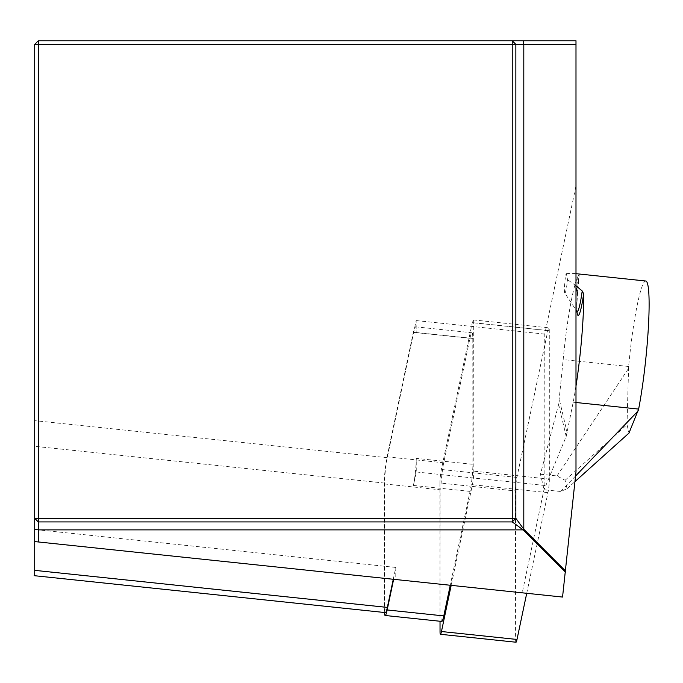 <?xml version="1.0" encoding="UTF-8"?>
<svg xmlns="http://www.w3.org/2000/svg" width="683" height="683" viewBox="0 0 683 683"><rect width="100%" height="100%" fill="white"/><g stroke="black" fill="none" stroke-linecap="round" stroke-linejoin="round"><path stroke-width="0.51" stroke-dasharray="3.42 2.56" d="M384.392 612.489A19.244 2.015 96 0 1 384.324 609.808L384.247 483.923A19.244 2.015 96 0 1 387.082 456.85L413.326 332.339A19.244 2.015 96 0 1 414.701 327.524A19.244 2.015 96 0 1 415.341 326.807A19.244 2.015 96 0 1 416.169 332.484L416.16 320.575L387.261 457.712A18.04 1.887 -84 0 0 384.606 483.086L384.674 607.272A18.04 1.887 -84 0 0 385.451 612.6M416.246 458.37A19.244 2.015 96 0 1 413.411 485.442L416.254 471.979L416.246 458.37L472.875 464.32A19.244 2.015 96 0 1 470.041 491.393L450.259 585.254L562.553 597.062M575.991 471.859L575.991 185.972L544.769 334.098L544.863 485.493L522.239 592.818M564.739 293.007A11.432 1.195 -84 0 1 564.559 285.34A11.432 1.195 -84 0 1 566.062 273.661A78.186 8.17 96 0 1 567.471 279.637A11.432 1.195 -84 0 1 564.739 293.007L575.991 309.937M393.28 579.269L395.773 567.436L395.781 579.534L393.63 579.304L450.259 585.254M575.991 185.972L575.991 40.775L38.308 40.775L34.696 44.386L34.696 575.735M544.769 334.098L416.16 320.575M34.696 518.32L38.308 521.923L512.241 521.923L515.853 518.32L515.853 44.386L512.241 40.775M34.696 541.576L34.696 529.487L34.696 541.576L395.781 579.534M395.773 567.436L34.696 529.487M441.781 621.436A19.244 2.015 96 0 1 440.953 615.759L440.885 489.873A19.244 2.015 96 0 1 443.711 462.801L469.955 338.29A19.244 2.015 96 0 1 471.979 332.758A19.244 2.015 96 0 1 472.798 338.435L472.875 464.32M472.798 338.435L416.169 332.484M544.863 485.493L416.254 471.979M470.041 491.393L413.411 485.442M540.458 474.224L557.029 475.966L565.089 480.277L567.069 488.704L560.683 491.495L544.103 489.754L540.458 474.224L558.634 404.319L563.185 359.599A78.186 8.17 96 0 1 579.175 274.72L578.262 274.173A28.396 2.971 -84 0 0 576.836 311.192M565.089 480.277L627.011 424.655L628.992 433.073M627.011 424.655L628.616 366.472A78.186 8.17 96 0 1 645.768 281.012M567.069 488.704L574.992 481.583M557.029 475.966L628.411 368.624M575.991 386.032A78.186 8.17 96 0 1 573.191 402.202L566.19 436.463L544.103 489.754M575.564 476.008L560.683 491.495M575.991 285.776L567.471 279.637M566.062 273.661L571.859 273.32L578.262 274.173M515.989 642.225A9.622 1.007 -84 0 1 515.58 639.382L515.494 490.957L439.946 483.018A9.622 1.007 96 0 1 441.363 469.486L472.303 322.675A9.622 1.007 96 0 1 473.31 319.909A9.622 1.007 96 0 1 473.729 322.752L473.814 471.176A9.622 1.007 -84 0 1 472.397 484.708L451.181 585.357M439.946 483.018L440.023 621.248M526.73 593.296L547.945 492.648A9.622 1.007 96 0 0 549.363 479.116L549.277 330.692A9.622 1.007 -84 0 0 548.859 327.849A9.622 1.007 -84 0 0 547.851 330.615L516.911 477.426A9.622 1.007 -84 0 0 515.494 490.957M387.261 457.712L34.696 420.651M384.674 607.272L34.696 570.484M384.606 483.086L34.696 446.315M628.616 366.472L563.185 359.599M575.991 402.5L573.191 402.202M567.223 433.065L559.42 399.871M576.973 311.363A32.263 3.372 96 0 1 579.175 274.72M566.19 436.463L558.634 404.319M440.953 615.759L384.324 609.808M413.326 332.339L469.955 338.29M443.711 462.801L387.082 456.85M384.247 483.923L440.885 489.873M547.851 330.615L472.303 322.675M549.277 330.692L473.729 322.752M549.363 479.116L473.814 471.176M547.945 492.648L472.397 484.708M515.58 639.382L440.031 631.442M516.911 477.426L441.363 469.486M512.241 521.923L515.844 518.312M574.266 273.499L575.991 273.678M579.218 274.634C576.887 299.598 576.239 312.071 577.263 312.054M415.341 326.807L471.979 332.758M473.31 319.909L548.859 327.849"/><path stroke-width="1.02" d="M575.991 471.859L562.553 597.062L38.308 541.96L38.308 518.32L512.241 518.32L512.241 44.386L38.308 44.386L38.308 518.32L34.696 518.32L34.696 44.386L38.308 44.386L38.308 40.775L575.991 40.775L575.991 471.859M34.15 575.675L385.451 612.6A18.04 1.887 -84 0 0 387.346 607.409L393.28 579.269M393.63 579.304L387.167 609.953A19.244 2.015 96 0 1 385.152 615.485A19.244 2.015 96 0 1 384.392 612.489M575.991 44.386L515.853 44.386L515.853 518.32L523.801 529.248L565.746 571.193M38.308 40.775L34.696 44.386M34.696 575.735L34.696 518.32L38.308 521.923L512.241 521.923L515.853 518.32L512.241 518.32L512.241 521.923L523.178 529.88L523.801 529.248L523.801 44.386L523.178 40.775M34.696 541.576L38.308 541.96M565.618 572.32L523.178 529.88L38.308 529.88L34.696 529.248M515.853 44.386L512.241 40.775L512.241 44.386L515.853 44.386M575.991 273.678L645.768 281.012A78.186 8.17 96 0 1 648.423 326.483A78.186 8.17 96 0 1 638.631 409.083L575.991 402.5M574.992 481.583L628.992 433.073L638.631 409.083M638.315 410.731L575.564 476.008M575.991 309.937L576.836 311.192A28.396 2.971 -84 0 0 582.206 290.975L575.991 285.776M582.206 290.975L583.658 293.81A78.186 8.17 96 0 1 575.991 386.032M450.259 585.254L443.796 615.904A19.244 2.015 96 0 1 441.781 621.436L385.152 615.485M440.023 621.248L440.031 631.442A9.622 1.007 96 0 0 440.441 634.285L515.989 642.225A9.622 1.007 -84 0 0 516.997 639.459L526.73 593.296M451.181 585.357L441.457 631.519A9.622 1.007 96 0 1 440.441 634.285M387.346 607.409L34.696 570.348M583.658 293.81A32.263 3.372 96 0 1 576.973 311.363M387.167 609.953L443.796 615.904M516.997 639.459L441.457 631.519"/></g></svg>
